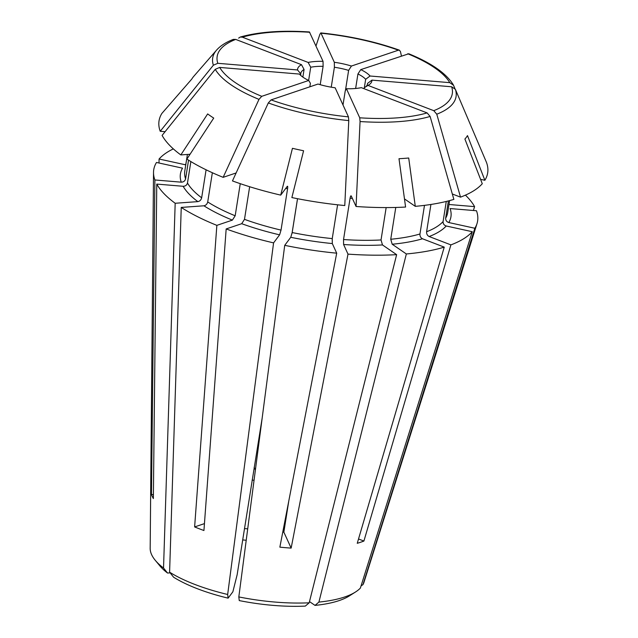 <?xml version="1.0" encoding="UTF-8"?>
<svg xmlns="http://www.w3.org/2000/svg" width="638" height="638" viewBox="0 0 638 638"><rect width="100%" height="100%" fill="white"/><g stroke="black" fill="none" stroke-linecap="round" stroke-linejoin="round"><path stroke-width="0.96" d="M181.256 182.173A136.947 45.713 -171 0 1 182.54 168.169L156.501 162.459A163.95 54.724 -171 0 0 153.519 172.435A163.95 54.724 -171 0 0 154.89 179.972L181.256 182.173C183.545 182.109 184.988 181.017 185.586 178.895A133.087 44.429 -171 0 1 184.797 170.952L187.412 154.452M189.486 154.3L189.311 155.393M188.553 160.154L185.586 178.895M212.35 172.738L207.717 201.959C207.151 204.12 205.883 205.396 203.913 205.787L181.24 207.43L169.596 572.182L173.608 577.223A102.59 34.245 -171 0 0 228.109 598.149L232.878 591.777A61235.112 10023.451 -77.6 0 1 237.145 574.758L262.178 418.018M280.72 195.116A166.366 55.53 -171 0 1 232.463 180.921A392998.39 199046.175 -69 0 1 268.303 102.949L271.062 99.895L318.035 84.041A37.61 12.553 -171 0 0 335.141 87.789L348.444 116.866L348.771 120.598A392998.382 80181.479 -85.2 0 1 344.783 205.548A166.366 55.53 -171 0 1 291.869 197.565A493378.359 80760.106 102.4 0 1 303.592 150.759A141.867 47.356 -171 0 1 292.443 148.319A493378.264 80760.09 102.4 0 0 280.72 195.116L287.275 186.36C287.754 185.921 287.85 186.735 287.571 188.8L281.031 230.103L279.603 234.848L273.574 242.887A163.95 54.724 -171 0 1 226.171 228.938L203.937 530.513A117.057 39.078 -171 0 1 194.622 526.932L216.856 225.358A163.95 54.724 -171 0 1 181.24 207.43M216.856 225.358L232.384 220.118L235.175 215.78A133.087 44.429 -171 0 1 207.717 201.959M240.255 183.672L235.175 215.78M297.539 198.705L292.18 232.551L290.753 237.296L284.723 245.335L238.819 596.929L239.258 600.589A102.59 34.245 -171 0 0 305.307 606.1L309.199 602.798A108.38 36.175 -171 0 1 238.819 596.929M288.807 500.878L283.854 532.156L291.151 548.098A117.057 39.078 -171 0 1 279.859 547.157L336.704 253.174A163.95 54.724 -171 0 1 284.723 245.335M336.704 253.174L332.31 243.564L332.246 238.596A133.087 44.429 -171 0 1 292.18 232.551M337.598 204.806L332.246 238.596M395.775 207.454L390.743 239.258L392.195 244.234L406.35 253.964L318.904 602.089L315.02 605.398L309.502 601.602M358.524 538.982L363.907 541.048A117.057 39.078 -171 0 1 357.256 543.297L444.247 247.129A163.95 54.724 -171 0 1 406.35 253.964M444.247 247.129L422.492 238.771C420.673 237.814 419.828 236.219 419.956 233.986A133.087 44.429 -171 0 1 390.743 239.258M424.485 205.356L419.956 233.986M448.394 200.922L445.667 218.14C445.579 220.349 446.632 221.817 448.817 222.55L474.855 228.26L362.95 584.655L361.068 585.867M448.817 222.55A136.947 45.713 -171 0 0 450.109 208.554L476.466 210.747A163.95 54.724 -171 0 1 476.985 223.667A163.95 54.724 -171 0 1 474.855 228.26M252.13 480.111A72.333 24.148 -171 0 1 254.052 480.255M244.458 528.599A72.333 24.148 -171 0 1 247.704 528.854M316.001 45.96A392998.366 80181.479 94.8 0 1 319.989 33.974L321.026 33.216L334.328 62.293A37.61 12.553 -171 0 1 351.434 66.041A3717.275 1882.73 -69 0 1 348.619 70.395L345.429 90.572M401.422 55.889A392998.39 199046.183 111 0 0 400.457 51.622L399.404 50.171L398.407 50.187L351.434 66.041M399.396 50.163C375.24 41.582 349.026 35.832 320.731 32.905L321.026 33.216A119.035 39.731 -171 0 1 398.407 50.187M334.328 62.293A3717.251 758.415 -85.2 0 0 334.4 67.269A33.758 11.269 -171 0 1 348.619 70.395M334.4 67.269L331.242 87.191M408.767 53.767L360.757 69.622A37.61 12.553 -171 0 1 370.048 76.01A3717.251 3420.98 -24.6 0 1 365.67 79.279L364.33 87.749M454.902 88.515A392998.382 361675.278 155.4 0 0 453.506 85.245L449.782 82.653L370.048 76.01M465.421 195.14A163.95 54.724 -171 0 1 474.584 206.632L448.985 204.495M453.506 85.245L453.275 84.79M360.757 69.622A3717.275 1882.73 -69 0 1 357.934 73.968A33.758 11.269 -171 0 1 365.67 79.279M357.934 73.968L355.637 88.475M452.326 193.992L460.516 197.142A166.366 55.53 -171 0 0 482.28 183.728A493378.312 458013.278 36.8 0 0 464.911 139.036A141.867 47.356 -171 0 0 467.495 135.599A493378.359 458013.318 36.8 0 1 484.864 180.283A166.366 55.53 -171 0 0 486.507 162.459A392998.39 361675.286 155.4 0 0 455.388 89.36L451.664 86.776L371.938 80.125A37.61 12.553 -171 0 1 368.78 84.934A37.61 12.553 -171 0 1 367.974 85.404A3717.275 2955.288 71.3 0 1 364.258 87.789L364.115 88.722M460.516 197.142A392998.39 312439.917 -108.7 0 0 436.775 114.202L433.768 110.669L367.974 85.404M446.273 201.448L443.083 221.585C443.003 223.786 444.056 225.262 446.233 225.996L472.28 231.706A163.95 54.724 -171 0 1 450.899 244.88L429.143 236.531C427.324 235.566 426.479 233.971 426.607 231.746L430.929 204.455M371.938 80.125A3717.251 3420.98 -24.6 0 1 367.552 83.395A33.758 11.269 -171 0 1 367.504 83.913A33.758 11.269 -171 0 1 365.215 87.175M367.552 83.395L367.392 84.415M352.359 198.386A133.087 44.429 -171 0 1 350.079 198.235C350.461 196.185 350.86 195.443 351.275 196.018L356.068 206.489A166.366 55.53 -171 0 0 405.585 207.047A493378.264 266758.255 85.8 0 0 398.997 158.718A141.867 47.356 -171 0 0 408.711 158.009A493378.312 266758.279 85.8 0 1 415.29 206.345A166.366 55.53 -171 0 0 453.865 199.383A392998.39 312439.917 -108.7 0 0 430.124 116.451L427.117 112.91L361.323 87.653A37.61 12.553 -171 0 1 346.434 88.73A3717.251 758.415 94.8 0 1 345.23 90.931L343.005 104.967M356.068 206.489A392998.39 80181.479 -85.2 0 0 360.063 121.539L359.736 117.807L346.434 88.73M386.157 207.581L381.03 239.96L382.489 244.944L396.637 254.666A163.95 54.724 -171 0 1 347.997 254.123L343.595 244.506L343.539 239.537L350.079 198.235M226.171 228.938L241.698 223.699L244.49 219.352L249.657 186.727M236.116 172.962L223.148 177.34A392998.39 199046.175 -69 0 1 258.988 99.376L261.747 96.322L308.72 80.46A37.61 12.553 -171 0 1 299.421 74.072L219.687 67.429L215.253 69.327A392998.382 361675.278 -24.6 0 0 162.1 135.408A166.366 55.53 -171 0 0 180.833 154.93L190.052 154.26M153.399 494.625L151.477 494.466A117.057 39.078 -171 0 0 153.359 498.581L156.773 184.087L183.138 186.288C185.427 186.224 186.87 185.132 187.476 183.01L190.866 161.573M206.09 169.804L201.656 197.796C201.09 199.957 199.822 201.233 197.852 201.624L175.179 203.267L163.535 568.019A108.38 36.175 -171 0 1 155.257 560.3A108.38 36.175 -171 0 1 150.177 548.353L153.519 172.435M308.72 80.46A3717.275 1882.73 111 0 0 310.395 83.299L309.845 86.808M165.083 131.691L160.218 131.284A392998.39 361675.286 -24.6 0 1 213.371 65.212L217.805 63.306L297.539 69.957A3717.251 3420.98 155.4 0 0 300.785 73.864A33.758 11.269 -171 0 1 300.825 73.354A33.758 11.269 -171 0 1 304.071 69.478L302.867 77.11M213.371 65.212A123.214 41.127 -171 0 1 216.569 50.115C220.389 45.792 225.972 42.22 233.309 39.389L235.709 39.412L301.495 64.677A3717.275 2955.288 -108.7 0 0 304.071 69.478M297.539 69.957A37.61 12.553 -171 0 1 301.495 64.677M300.785 73.864L300.562 75.26M309.422 31.964L323.043 61.352A3717.251 758.415 -85.2 0 0 323.107 66.328L320.204 84.687M238.636 38.12L240.223 37.06L242.36 37.171L308.146 62.428A37.61 12.553 -171 0 1 323.043 61.352M308.146 62.428A3717.275 2955.288 -108.7 0 0 310.722 67.229L308.632 80.42M310.722 67.229A33.758 11.269 -171 0 1 323.107 66.328M194.622 526.932L204.447 523.615M283.854 532.156A72.333 24.148 -171 0 1 282.77 532.1M291.151 548.098L347.997 254.123M254.163 467.279L255.399 469.967M216.569 50.115L193.976 76.082A141.867 47.356 -171 0 0 191.735 79.136A493378.359 458013.318 -143.2 0 0 161.853 113.46A166.366 55.53 -171 0 0 160.218 131.284M180.833 154.93A493378.312 380970.304 124.5 0 1 207.661 113.923A141.867 47.356 -171 0 0 213.722 118.086A493378.359 380970.336 124.5 0 0 186.894 159.093A166.366 55.53 -171 0 0 223.148 177.34M273.574 242.887L227.67 594.48L228.109 598.149M297.515 198.697L291.981 233.636M396.637 254.666L309.199 602.798M415.29 206.345L404.476 198.912M472.28 231.706L360.366 588.092A108.38 36.175 -171 0 1 355.478 592.016A108.38 36.175 -171 0 1 318.904 602.089M484.864 180.283L480.581 179.342M473.388 210.492L474.584 206.632M363.907 541.048L450.899 244.88M355.478 592.016L349.385 595.884A102.59 34.245 -171 0 1 315.02 605.398M227.67 594.48A108.38 36.175 -171 0 1 169.596 572.182M163.535 568.019L167.547 573.052A102.59 34.245 -171 0 1 159.859 565.858L155.257 560.3M167.547 573.052L170.139 572.868M242.655 539.939A81.241 27.115 -171 0 1 246.22 540.258M476.985 223.667L364.003 582.215A108.38 36.175 -171 0 1 362.95 584.655M175.179 203.267A163.95 54.724 -171 0 1 156.773 184.087M151.477 494.466L154.89 179.972M185.913 163.902A136.947 45.713 -171 0 0 185.124 164.724L159.077 159.014L159.029 163.017M159.077 159.014A163.95 54.724 -171 0 1 173.337 148.877M232.384 220.118A136.947 45.713 -171 0 1 203.913 205.787M332.31 243.564A136.947 45.713 -171 0 1 290.753 237.296M422.492 238.771A136.947 45.713 -171 0 1 392.195 244.234M449.599 200.603L447.701 212.59A133.087 44.429 -171 0 1 445.667 218.14M407.722 53.759A119.035 39.731 -171 0 1 449.782 82.653M451.664 86.776A119.035 39.731 -171 0 1 433.768 110.669M446.233 225.996A136.947 45.713 -171 0 1 429.143 236.531M443.083 221.585A133.087 44.429 -171 0 1 426.607 231.746M455.388 89.36A123.214 41.127 -171 0 1 436.775 114.202M427.117 112.91A119.035 39.731 -171 0 1 359.736 117.807M382.489 244.944A136.947 45.713 -171 0 1 343.595 244.506M381.03 239.96A133.087 44.429 -171 0 1 343.539 239.537M430.124 116.451A123.214 41.127 -171 0 1 360.063 121.539M348.444 116.866A119.035 39.731 -171 0 1 271.062 99.895M279.603 234.848A136.947 45.713 -171 0 1 241.698 223.699M281.031 230.103A133.087 44.429 -171 0 1 244.49 219.352M287.571 188.8A133.087 44.429 -171 0 1 285.768 188.377M348.771 120.598A123.214 41.127 -171 0 1 268.303 102.949M261.747 96.322A119.035 39.731 -171 0 1 219.687 67.429M197.852 201.624A136.947 45.713 -171 0 1 183.138 186.288M201.656 197.796A133.087 44.429 -171 0 1 187.476 183.01M258.988 99.376A123.214 41.127 -171 0 1 215.253 69.327M217.805 63.306A119.035 39.731 -171 0 1 235.709 39.412M242.36 37.171A119.035 39.731 -171 0 1 309.733 32.275M408.783 53.767C431.432 63.042 446.265 73.386 453.283 84.79M309.406 31.956C281.565 30.185 258.502 31.884 240.231 37.052"/></g></svg>
